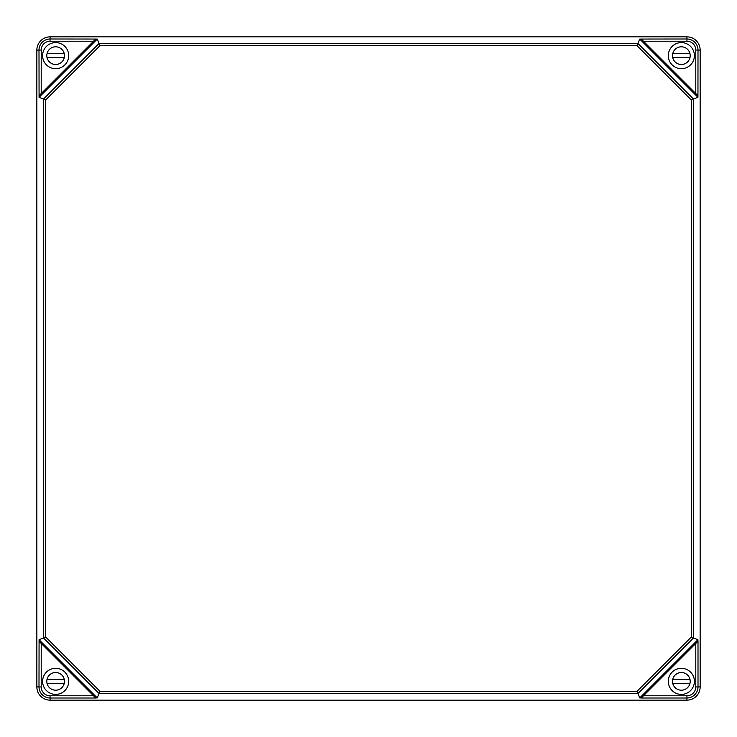 <?xml version="1.0" encoding="UTF-8"?>
<svg xmlns="http://www.w3.org/2000/svg" width="737" height="737" viewBox="0 0 737 737"><rect width="100%" height="100%" fill="white"/><g stroke="black" fill="none" stroke-linecap="round" stroke-linejoin="round"><path stroke-width="1.11" d="M697.921 97.266L639.734 39.079L641.273 39.052L697.948 95.727L697.921 97.266L691.334 99.992L637.008 45.666L99.992 45.666L97.266 39.079L95.727 39.052L41.208 93.571L41.208 50.042L38.997 50.033A11.119 11.119 0 0 1 50.033 38.997L50.116 36.85L686.884 36.85L50.116 36.85A13.266 13.266 0 0 0 36.85 50.116L38.997 50.033L39.079 97.266L43.455 99.071L43.455 637.929L39.079 639.734L38.997 686.967L36.85 686.884L36.85 50.116L36.85 686.884A13.266 13.266 0 0 0 50.116 700.15L50.033 698.003L95.782 698.003L39.052 641.273L41.208 643.429L41.208 686.958A8.908 8.908 0 0 0 50.042 695.792L50.033 698.003A11.119 11.119 0 0 1 38.997 686.967L41.208 686.958M686.958 695.792A8.908 8.908 0 0 0 695.792 686.958L698.003 686.967A11.119 11.119 0 0 1 686.967 698.003L686.958 695.792L643.429 695.792L641.218 698.003L686.967 698.003L686.884 700.15A13.266 13.266 0 0 0 700.15 686.884L700.15 50.116L700.15 686.884L698.003 686.967L698.003 641.218L641.273 697.948L639.734 697.921L637.008 691.334L99.992 691.334L45.666 637.008L43.455 637.929L99.071 693.545L99.992 691.334M686.884 700.15L50.116 700.15L686.884 700.15M68.688 681.356A13.045 13.045 0 0 0 49.121 670.062A13.045 13.045 0 0 0 49.121 692.651A13.045 13.045 0 0 0 68.688 681.356M41.208 93.571L39.052 95.727M99.992 45.666L45.666 99.992L43.455 99.071L99.071 43.455L637.929 43.455L639.734 39.079M695.792 686.958L695.792 643.429L697.948 641.273L697.921 639.734L691.334 637.008L637.008 691.334M697.948 95.727L698.003 50.033L700.15 50.116A13.266 13.266 0 0 0 686.884 36.85L686.967 38.997A11.119 11.119 0 0 1 698.003 50.033L695.792 50.042A8.908 8.908 0 0 0 686.958 41.208L686.967 38.997L641.273 39.052M637.008 45.666L637.929 43.455L693.545 99.071L693.545 637.929L637.929 693.545L99.071 693.545L97.266 697.921L95.727 697.948L93.571 695.792L50.042 695.792M95.727 39.052L50.033 38.997L50.042 41.208L93.571 41.208M68.688 55.643A13.045 13.045 0 0 0 49.121 44.349A13.045 13.045 0 0 0 49.121 66.938A13.045 13.045 0 0 0 68.688 55.643M694.401 681.356A13.045 13.045 0 0 0 674.834 670.062A13.045 13.045 0 0 0 674.834 692.651A13.045 13.045 0 0 0 694.401 681.356M694.401 55.643A13.045 13.045 0 0 0 674.834 44.349A13.045 13.045 0 0 0 674.834 66.938A13.045 13.045 0 0 0 694.401 55.643M689.97 53.626L672.743 53.626A8.844 8.844 0 0 0 672.743 57.661L689.97 57.661M690.201 55.643A8.844 8.844 0 0 1 676.934 63.299A8.844 8.844 0 0 1 676.934 47.988A8.844 8.844 0 0 1 690.201 55.643M64.257 53.626L47.03 53.626A8.844 8.844 0 0 0 47.03 57.661L64.257 57.661M64.487 55.643A8.844 8.844 0 0 1 51.221 63.299A8.844 8.844 0 0 1 51.221 47.988A8.844 8.844 0 0 1 64.487 55.643M689.97 679.339L672.743 679.339A8.844 8.844 0 0 0 672.743 683.374L689.97 683.374M690.201 681.356A8.844 8.844 0 0 1 676.934 689.012A8.844 8.844 0 0 1 676.934 673.701A8.844 8.844 0 0 1 690.201 681.356M64.257 679.339L47.03 679.339A8.844 8.844 0 0 0 47.03 683.374L64.257 683.374M64.487 681.356A8.844 8.844 0 0 1 51.221 689.012A8.844 8.844 0 0 1 51.221 673.701A8.844 8.844 0 0 1 64.487 681.356M41.208 50.042A8.908 8.908 0 0 1 50.042 41.208M97.266 39.079L39.079 97.266M697.921 639.734L639.734 697.921M97.266 697.921L39.079 639.734M45.666 99.992L45.666 637.008M691.334 99.992L691.334 637.008M643.429 41.208L686.958 41.208M695.792 93.571L695.792 50.042"/></g></svg>
